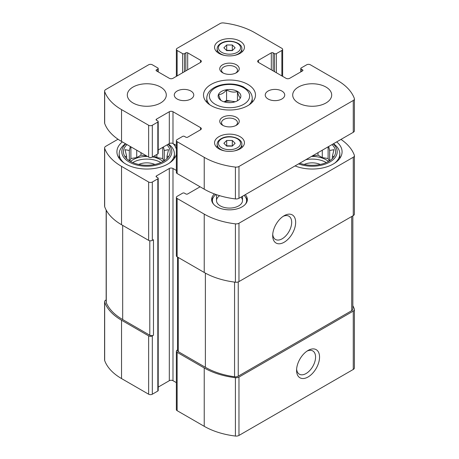 <?xml version="1.0" encoding="UTF-8"?>
<svg xmlns="http://www.w3.org/2000/svg" width="459" height="459" viewBox="0 0 459 459"><rect width="100%" height="100%" fill="white"/><g stroke="black" fill="none" stroke-linecap="round" stroke-linejoin="round"><path stroke-width="0.69" d="M305.797 159.721A19.49 11.251 180 0 1 326.274 162.566M328.455 161.488A19.49 11.251 0 0 0 311.46 156.45M132.726 162.566A19.49 11.251 180 0 1 133.018 162.394A19.49 11.251 180 0 1 160.879 162.566M163.06 161.488A19.49 11.251 0 0 0 152.56 156.944M147.54 156.45A19.49 11.251 0 0 0 133.018 159.738A19.49 11.251 0 0 0 130.545 161.488M118.015 139.226L105.731 146.318A3.896 2.249 0 0 0 104.589 147.907A3.896 2.249 0 0 0 104.675 148.366A62.051 35.825 0 0 0 121.537 166.37L148.641 182.022A2.599 1.503 0 0 0 152.319 182.022L157.827 178.838A1.297 0.752 0 0 0 158.212 178.304L158.212 390.506A1.297 0.752 0 0 1 157.827 391.039L152.319 394.218A2.599 1.503 0 0 1 148.641 394.218L121.537 378.572A62.051 35.825 0 0 1 104.675 360.567A3.896 2.249 0 0 1 104.589 360.108L104.589 301.752A3.896 2.249 0 0 1 105.731 300.163L106.161 299.911M104.589 301.752A3.896 2.249 0 0 0 104.675 302.211A62.051 35.825 0 0 0 121.537 320.216L148.641 335.868A2.599 1.503 0 0 0 152.319 335.868L153.467 335.202L153.467 239.713L152.319 240.373L152.319 182.022M177.513 349.965L177.128 350.188A2.599 1.503 0 0 0 176.365 351.25A2.599 1.503 0 0 0 177.128 352.311L204.232 367.957A62.051 35.825 0 0 0 235.41 377.694A3.896 2.249 0 0 0 238.967 377.086L353.269 311.093A3.896 2.249 0 0 0 354.411 309.504A3.896 2.249 0 0 0 354.325 309.039A62.051 35.825 0 0 0 352.839 305.723M176.365 351.25L176.365 409.606A2.599 1.503 0 0 0 177.128 410.667L204.232 426.313A62.051 35.825 0 0 0 235.41 436.05A3.896 2.249 0 0 0 238.967 435.436L353.269 369.449A3.896 2.249 0 0 0 354.411 367.854L354.411 309.504M308.064 376.977A16.243 9.381 120 0 0 319.55 357.085A16.243 9.381 120 0 0 308.064 350.452A16.243 9.381 120 0 0 296.577 370.35A16.243 9.381 120 0 0 308.064 376.977M104.589 147.907L104.589 206.263A3.896 2.249 0 0 0 104.675 206.722A62.051 35.825 0 0 0 121.537 224.726L121.537 166.37M152.319 240.373A2.599 1.503 0 0 1 148.641 240.373L121.537 224.726M158.212 178.304A1.297 0.752 0 0 0 157.827 177.776L156.45 176.979L156.45 175.917A1.297 0.752 0 0 0 156.071 176.451A1.297 0.752 0 0 0 156.45 176.979M156.45 175.917L169.314 168.493A2.599 1.503 0 0 1 172.991 168.493L176.365 170.438M158.212 387.103L169.314 380.695L169.314 168.493M176.365 382.64L172.991 380.695A2.599 1.503 0 0 0 169.314 380.695M200.095 186.796L187.691 193.956A1.297 0.752 0 0 1 185.855 193.956L184.478 193.159A1.297 0.752 0 0 0 182.636 193.159L177.128 196.343A2.599 1.503 0 0 0 176.365 197.404A2.599 1.503 0 0 0 177.128 198.466L204.232 214.112A62.051 35.825 0 0 0 235.41 223.849A3.896 2.249 0 0 0 238.967 223.24L353.269 157.248A3.896 2.249 0 0 0 354.411 155.653A3.896 2.249 0 0 0 354.325 155.194A62.051 35.825 0 0 0 340.985 139.404M176.365 197.404L176.365 255.761A2.599 1.503 0 0 0 177.128 256.822L177.128 198.466M354.411 155.653L354.411 214.009A3.896 2.249 0 0 1 353.269 215.604L238.967 281.591A3.896 2.249 0 0 1 235.41 282.205A62.051 35.825 0 0 1 204.232 272.468L177.128 256.822M284.173 242.232A16.243 9.381 120 0 0 295.659 222.34A16.243 9.381 120 0 0 284.173 215.707A16.243 9.381 120 0 0 272.686 235.599A16.243 9.381 120 0 0 284.173 242.232M245.261 194.668A17.867 10.316 180 0 1 247.367 199.527A17.867 10.316 180 0 1 229.5 209.843A17.867 10.316 180 0 1 211.633 199.527A17.867 10.316 180 0 1 214.468 193.95M173.181 143.667A29.887 17.253 180 0 1 176.365 149.238M176.365 154.327A29.887 17.253 180 0 1 144.596 168.992A29.887 17.253 180 0 1 116.919 151.78A29.887 17.253 180 0 1 122.318 141.888M336.682 141.888A29.887 17.253 180 0 1 342.081 151.78A29.887 17.253 180 0 1 325.999 167.087A29.887 17.253 180 0 1 295.062 165.917M106.161 210.038L106.161 302.171A3.896 2.249 0 0 0 106.276 302.705A62.051 35.825 0 0 0 122.685 319.55L149.789 335.202A2.599 1.503 0 0 0 153.467 335.202M177.513 257.046L177.513 350.584A2.599 1.503 0 0 0 178.276 351.646L205.38 367.298A62.051 35.825 0 0 0 234.56 376.77A3.896 2.249 0 0 0 238.244 376.173L351.697 310.674A3.896 2.249 0 0 0 352.839 309.085L352.839 215.85M272.732 234.371A13.431 7.751 120 0 0 275.469 239.449A13.431 7.751 120 0 0 282.182 238.783A13.431 7.751 120 0 0 290.954 226.953A13.431 7.751 120 0 0 288.895 216.189A13.431 7.751 120 0 0 283.128 216.361M296.623 369.116A13.431 7.751 120 0 0 299.36 374.2A13.431 7.751 120 0 0 306.073 373.534A13.431 7.751 120 0 0 314.845 361.698A13.431 7.751 120 0 0 312.786 350.94A13.431 7.751 120 0 0 307.019 351.112M332 144.591A23.392 13.506 180 0 1 333.55 157.294A23.392 13.506 180 0 1 299.744 163.215M333.171 143.914A25.015 14.441 180 0 1 329.883 161.993A25.015 14.441 180 0 1 298.568 163.892M333.94 156.393L332.373 156.324L333.94 149.668L329.671 150.495L328.707 146.628M304.145 164.46A12.995 7.505 180 0 1 320.25 164.46M333.475 143.742A27.615 15.945 180 0 1 339.809 153.903A27.615 15.945 180 0 1 334.737 163.111M166.95 144.924A23.392 13.506 180 0 1 168.155 157.294A23.392 13.506 180 0 1 146.805 165.286A23.392 13.506 180 0 1 125.45 157.294A23.392 13.506 180 0 1 127 144.591M168.137 144.241A25.015 14.441 180 0 1 162.876 162.847A25.015 14.441 180 0 1 130.224 162.595A25.015 14.441 180 0 1 125.829 143.914M130.322 146.507L129.329 150.495L125.06 149.668L126.627 156.324L125.06 156.393M168.545 156.393L166.984 156.324L168.545 149.668L164.282 150.495L163.393 146.978M138.75 164.46A12.995 7.505 180 0 1 154.855 164.46M168.487 144.034A27.615 15.945 180 0 1 174.414 153.903A27.615 15.945 180 0 1 169.342 163.111M124.263 163.111A27.615 15.945 180 0 1 119.191 153.903A27.615 15.945 180 0 1 125.525 143.742M244.045 195.373A17.115 9.88 180 0 1 245.123 196.555L245.812 197.439A17.867 10.316 180 0 1 247.275 200.589M211.725 200.589A17.867 10.316 180 0 1 213.188 197.439L213.877 196.555A17.115 9.88 180 0 1 216.005 194.507M241.021 197.118A12.995 7.505 180 0 1 242.495 200.589A12.995 7.505 180 0 1 229.5 208.088A12.995 7.505 180 0 1 216.505 200.589A12.995 7.505 180 0 1 219.66 195.689M245.123 196.555A17.115 9.88 180 0 1 245.445 204.18M213.555 204.18A17.115 9.88 180 0 1 213.877 196.555M146.834 156.043L140.976 155.148L136.713 157.609L130.89 158.51L130.89 146.834M136.713 157.609L136.713 150.202M129.329 160.759L129.329 150.495M130.89 158.51L129.725 161.011M126.627 158.607L126.627 156.324M166.984 158.607L166.984 156.324M164.282 160.759L164.282 150.495M163.88 161.011L162.716 158.51L162.716 147.368M162.716 158.51L156.892 157.609L156.892 154.442M156.892 157.609L154.155 156.026M140.976 155.148L140.976 152.663M332.373 158.607L332.373 156.324M329.671 160.759L329.671 150.495M329.275 161.011L328.11 158.51L328.11 146.834M328.11 158.51L322.287 157.609L322.287 150.202M322.287 157.609L318.024 155.148L318.024 152.663M318.024 155.148L312.195 156.026M221.542 100.768C220.578 100.291 219.609 98.203 218.627 94.491C221.278 94.565 223.929 93.034 226.585 89.901C230.188 92.058 233.809 92.62 237.458 91.582C238.422 95.26 239.391 97.354 240.373 97.853M221.462 100.722A11.372 6.564 180 0 1 221.462 91.439A11.372 6.564 180 0 1 237.538 91.439A11.372 6.564 180 0 1 237.538 100.722A11.372 6.564 180 0 1 221.462 100.722M273.145 52.842A1.297 0.752 180 0 0 271.309 52.842L258.446 60.272L258.446 62.39L286.009 78.305A2.599 1.503 180 0 0 289.686 78.305L302.55 70.881A1.297 0.752 180 0 0 302.929 70.347A1.297 0.752 180 0 0 302.55 69.82L301.173 69.022A1.297 0.752 180 0 1 300.788 68.494A1.297 0.752 180 0 1 301.173 67.961L306.681 64.782A2.599 1.503 180 0 1 310.359 64.782L337.463 80.428A62.051 35.825 180 0 1 354.325 98.433A3.896 2.249 180 0 1 354.411 98.892A3.896 2.249 180 0 1 353.269 100.481L238.967 166.474A3.896 2.249 180 0 1 235.41 167.087A62.051 35.825 180 0 1 204.232 157.351L177.128 141.699A2.599 1.503 180 0 1 176.365 140.638A2.599 1.503 180 0 1 177.128 139.582L182.636 136.398A1.297 0.752 180 0 1 184.478 136.398L185.855 137.189A1.297 0.752 180 0 0 187.691 137.189L200.554 129.765A2.599 1.503 180 0 0 201.317 128.704A2.599 1.503 180 0 0 200.554 127.642L172.991 111.726A2.599 1.503 180 0 0 169.314 111.726L156.45 119.156L156.45 120.218L157.827 121.01A1.297 0.752 180 0 1 158.212 121.543A1.297 0.752 180 0 1 157.827 122.071L152.319 125.255A2.599 1.503 180 0 1 148.641 125.255L121.537 109.609A62.051 35.825 180 0 1 104.675 91.605A3.896 2.249 180 0 1 104.589 91.146A3.896 2.249 180 0 1 105.731 89.551L148.641 64.782A2.599 1.503 180 0 1 152.319 64.782L157.827 67.961A1.297 0.752 180 0 1 158.212 68.494A1.297 0.752 180 0 1 157.827 69.022L156.45 69.82L156.45 70.881L169.314 78.305A2.599 1.503 180 0 0 172.991 78.305L200.554 62.39A2.599 1.503 180 0 0 201.317 61.334A2.599 1.503 180 0 0 200.554 60.272L187.691 52.842A1.297 0.752 180 0 0 185.855 52.842L184.478 53.64A1.297 0.752 180 0 1 182.636 53.64L177.128 50.456A2.599 1.503 180 0 1 176.365 49.394A2.599 1.503 180 0 1 177.128 48.333L220.033 23.564A3.896 2.249 180 0 1 223.59 22.95A62.051 35.825 180 0 1 254.768 32.687L281.872 48.333A2.599 1.503 180 0 1 282.635 49.394A2.599 1.503 180 0 1 281.872 50.456L276.364 53.64A1.297 0.752 180 0 1 274.522 53.64L273.145 52.842L273.145 70.881M258.446 62.39A2.599 1.503 180 0 1 257.683 61.334A2.599 1.503 180 0 1 258.446 60.272M354.411 98.892L354.411 130.723A3.896 2.249 180 0 1 353.269 132.312L238.967 198.305A3.896 2.249 180 0 1 235.41 198.913A62.051 35.825 180 0 1 204.232 189.183L177.128 173.531A2.599 1.503 180 0 1 176.365 172.469L176.365 140.638M176.365 145.509L172.991 143.558A2.599 1.503 180 0 0 169.314 143.558L158.212 149.973M156.45 120.218A1.297 0.752 180 0 1 156.071 119.684A1.297 0.752 180 0 1 156.45 119.156M158.212 121.543L158.212 153.375A1.297 0.752 180 0 1 157.827 153.903L152.319 157.087A2.599 1.503 180 0 1 148.641 157.087L121.537 141.435A62.051 35.825 180 0 1 104.675 123.437A3.896 2.249 180 0 1 104.589 122.972L104.589 91.146M156.45 70.881A1.297 0.752 180 0 1 156.071 70.347A1.297 0.752 180 0 1 156.45 69.82M325.982 102.977A19.49 11.251 180 0 1 304.736 105.415A19.49 11.251 180 0 1 292.704 95.019A19.49 11.251 180 0 1 312.195 83.762A19.49 11.251 180 0 1 331.691 95.019A19.49 11.251 180 0 1 325.982 102.977M281.872 98.995A9.748 5.628 180 0 1 271.252 100.217A9.748 5.628 180 0 1 265.233 95.019A9.748 5.628 180 0 1 274.981 89.39A9.748 5.628 180 0 1 284.729 95.019A9.748 5.628 180 0 1 281.872 98.995M190.91 98.995A9.748 5.628 180 0 1 180.289 100.217A9.748 5.628 180 0 1 174.271 95.019A9.748 5.628 180 0 1 184.019 89.39A9.748 5.628 180 0 1 193.767 95.019A9.748 5.628 180 0 1 190.91 98.995M160.587 102.977A19.49 11.251 180 0 1 139.347 105.415A19.49 11.251 180 0 1 127.309 95.019A19.49 11.251 180 0 1 146.805 83.762A19.49 11.251 180 0 1 166.296 95.019A19.49 11.251 180 0 1 160.587 102.977M240.068 53.376A14.946 8.629 180 0 1 223.78 55.246A14.946 8.629 180 0 1 214.554 47.271A14.946 8.629 180 0 1 229.5 38.648A14.946 8.629 180 0 1 244.446 47.271A14.946 8.629 180 0 1 240.068 53.376M240.068 148.865A14.946 8.629 180 0 1 223.78 150.736A14.946 8.629 180 0 1 214.554 142.76A14.946 8.629 180 0 1 229.5 134.137A14.946 8.629 180 0 1 244.446 142.76A14.946 8.629 180 0 1 240.068 148.865M236.391 72.74A9.748 5.628 180 0 1 222.609 72.74A9.748 5.628 180 0 1 222.609 64.782A9.748 5.628 180 0 1 236.391 64.782A9.748 5.628 180 0 1 236.391 72.74L236.391 72.74M236.391 125.255A9.748 5.628 180 0 1 222.609 125.255A9.748 5.628 180 0 1 222.609 117.297A9.748 5.628 180 0 1 236.391 117.297A9.748 5.628 180 0 1 236.391 125.255L236.391 125.255M211.123 105.627A25.991 15.004 180 0 1 203.509 95.019A25.991 15.004 180 0 1 229.5 80.015A25.991 15.004 180 0 1 255.491 95.019A25.991 15.004 180 0 1 239.443 108.881A25.991 15.004 180 0 1 211.123 105.627M223.292 125.611A7.987 4.613 180 0 1 221.513 122.714A7.987 4.613 180 0 1 229.5 118.101A7.987 4.613 180 0 1 237.487 122.714A7.987 4.613 180 0 1 235.708 125.611M223.292 73.096A7.987 4.613 180 0 1 221.513 70.193A7.987 4.613 180 0 1 229.5 65.585A7.987 4.613 180 0 1 237.487 70.193A7.987 4.613 180 0 1 235.708 73.096M226.689 146.105L232.311 146.105L235.128 143.294L232.311 140.477L226.689 140.477L223.872 143.294L226.689 146.105M226.689 50.616L232.311 50.616L235.128 47.805L232.311 44.988L226.689 44.988L223.872 47.805L226.689 50.616M224.095 101.852L226.585 100.412L226.585 89.901M226.585 100.412L235.226 101.749M237.458 100.67L237.458 91.582M224.319 101.921A9.748 5.628 180 0 1 232.024 101.255A9.748 5.628 180 0 1 234.681 101.921M228.548 102.621A9.748 5.628 180 0 1 230.452 102.621M232.472 50.456L226.689 50.295L226.689 44.988M232.311 50.295L232.311 44.988M232.472 145.945L226.689 145.784L226.689 140.477M232.311 145.784L232.311 140.477M104.675 360.567L104.675 302.211M121.537 378.572L121.537 320.216M148.641 394.218L148.641 335.868M152.319 394.218L152.319 335.868M177.128 410.667L177.128 352.311M204.232 426.313L204.232 367.957M235.41 436.05L235.41 377.694M238.967 435.436L238.967 377.086M353.269 369.449L353.269 311.093M104.675 206.722L104.675 148.366M148.641 240.373L148.641 182.022M157.827 391.039L157.827 178.838M172.991 380.695L172.991 168.493M204.232 272.468L204.232 214.112M235.41 282.205L235.41 223.849M238.967 281.591L238.967 223.24M353.269 215.604L353.269 157.248M106.276 302.705L106.276 210.245M122.685 319.55L122.685 225.386M149.789 335.202L149.789 240.763M351.697 310.674L351.697 216.51M238.244 376.173L238.244 281.924M234.56 376.77L234.56 282.096M205.38 367.298L205.38 273.116M178.276 351.646L178.276 257.482M177.128 50.456L177.128 75.919M281.872 50.456L281.872 75.919M276.364 53.64L276.364 72.734M274.522 53.64L274.522 71.679M271.309 52.842L271.309 69.82M302.55 69.82L302.55 70.881M301.173 69.022L301.173 71.679M353.269 100.481L353.269 132.312M238.967 166.474L238.967 198.305M235.41 167.087L235.41 198.913M204.232 157.351L204.232 189.183M177.128 141.699L177.128 173.531M200.554 127.642L200.554 129.765M172.991 111.726L172.991 143.558M169.314 111.726L169.314 143.558M157.827 122.071L157.827 153.903M152.319 125.255L152.319 157.087M148.641 125.255L148.641 157.087M121.537 109.609L121.537 141.435M104.675 91.605L104.675 123.437M157.827 69.022L157.827 71.679M200.554 60.272L200.554 62.39M187.691 52.842L187.691 69.82M185.855 52.842L185.855 70.881M184.478 53.64L184.478 71.679M182.636 53.64L182.636 72.734M209.941 104.899A22.738 13.127 180 0 1 206.762 98.203L206.762 102.282M206.762 98.203C206.975 93.418 209.924 89.637 215.592 86.871C219.66 84.978 224.256 84.014 229.38 83.974C234.624 83.98 239.323 84.961 243.477 86.906L249.036 90.807C251.136 93.034 252.209 95.501 252.238 98.203A22.738 13.127 180 0 1 249.059 104.899M215.26 104.302A20.144 11.63 180 0 1 224.285 84.846A20.144 11.63 180 0 1 248.956 99.087A20.144 11.63 180 0 1 215.26 104.302M224.973 150.982A12.347 7.126 180 0 1 217.153 144.356C217.193 141.728 218.977 139.611 222.506 137.993C230.366 134.367 242.593 138.652 241.847 144.356A12.347 7.126 180 0 1 238.227 149.393A12.347 7.126 180 0 1 234.027 150.982M237.309 147.804A11.045 6.374 180 0 1 218.828 144.941A11.045 6.374 180 0 1 232.357 137.132A11.045 6.374 180 0 1 237.309 147.804M224.973 55.493A12.347 7.126 180 0 1 217.153 48.866C217.193 46.239 218.977 44.121 222.506 42.503C230.366 38.877 242.593 43.163 241.847 48.866A12.347 7.126 180 0 1 238.227 53.904A12.347 7.126 180 0 1 234.027 55.493M237.309 52.315A11.045 6.374 180 0 1 218.828 49.452A11.045 6.374 180 0 1 232.357 41.643A11.045 6.374 180 0 1 237.309 52.315M339.809 153.903L339.809 158.384M119.191 153.903L119.191 158.384M174.414 153.903L174.414 158.384M176.365 49.394L176.365 76.36M282.635 49.394L282.635 76.36M300.788 68.494L300.788 71.897M158.212 68.494L158.212 71.897M252.238 98.203L252.238 102.282M217.153 144.356L217.153 147.626M241.847 144.356L241.847 147.626M217.153 48.866L217.153 52.137M241.847 48.866L241.847 52.137M216.505 194.679L216.505 200.589M242.495 196.268L242.495 200.589"/></g></svg>
